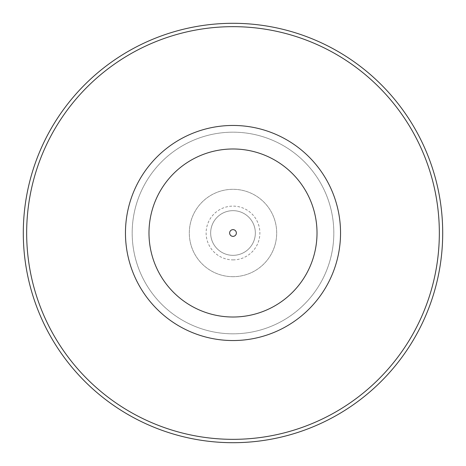 <?xml version="1.0" encoding="UTF-8"?>
<svg xmlns="http://www.w3.org/2000/svg" width="466" height="466" viewBox="0 0 466 466"><rect width="100%" height="100%" fill="white"/><g stroke="black" fill="none" stroke-linecap="round" stroke-linejoin="round"><path stroke-width="0.35" stroke-dasharray="2.33 1.75" d="M233 317.014A84.014 84.014 0 0 0 317.014 233A84.014 84.014 0 0 0 233 148.986A84.014 84.014 0 0 0 148.986 233A84.014 84.014 0 0 0 233 317.014M233 276.688A43.688 43.688 0 0 0 276.688 233A43.688 43.688 0 0 0 233 189.312A43.688 43.688 0 0 0 189.312 233A43.688 43.688 0 0 0 233 276.688A43.688 43.688 0 0 0 276.688 233A43.688 43.688 0 0 0 233 189.312A43.688 43.688 0 0 0 189.312 233A43.688 43.688 0 0 0 233 276.688M233 125.459A107.541 107.541 0 0 0 125.459 233A107.541 107.541 0 0 0 233 340.541A107.541 107.541 0 0 0 340.541 233A107.541 107.541 0 0 0 233 125.459A107.541 107.541 0 0 0 125.459 233A107.541 107.541 0 0 0 233 340.541A107.541 107.541 0 0 0 340.541 233A107.541 107.541 0 0 0 233 125.459A107.541 107.541 0 0 0 125.459 233A107.541 107.541 0 0 0 233 340.541A107.541 107.541 0 0 0 340.541 233A107.541 107.541 0 0 0 233 125.459M233 442.7A209.7 209.7 0 0 0 442.7 233A209.7 209.7 0 0 0 233 23.3A209.7 209.7 0 0 0 23.3 233A209.7 209.7 0 0 0 233 442.7A209.7 209.7 0 0 0 442.7 233A209.7 209.7 0 0 0 233 23.3M233 333.819A100.819 100.819 0 0 0 333.819 233A100.819 100.819 0 0 0 233 132.181A100.819 100.819 0 0 0 132.181 233A100.819 100.819 0 0 0 233 333.819A100.819 100.819 0 0 0 333.819 233A100.819 100.819 0 0 0 233 132.181A100.819 100.819 0 0 0 132.181 233A100.819 100.819 0 0 0 233 333.819M236.361 233A3.361 3.361 0 0 1 233 236.361A3.361 3.361 0 0 1 229.639 233A3.361 3.361 0 0 1 233 229.639A3.361 3.361 0 0 1 236.361 233M233 255.339A22.339 22.339 0 0 0 255.339 233A22.339 22.339 0 0 0 233 210.661A22.339 22.339 0 0 0 210.661 233A22.339 22.339 0 0 0 233 255.339A22.339 22.339 0 0 0 255.339 233A22.339 22.339 0 0 0 233 210.661A22.339 22.339 0 0 0 210.661 233A22.339 22.339 0 0 0 233 255.339M233 259.882A26.882 26.882 0 0 0 259.882 233A26.882 26.882 0 0 0 233 206.118A26.882 26.882 0 0 0 206.118 233A26.882 26.882 0 0 0 233 259.882M26.661 233A206.339 206.339 0 0 0 233 439.339A206.339 206.339 0 0 0 439.339 233A206.339 206.339 0 0 0 233 26.661A206.339 206.339 0 0 0 26.661 233"/><path stroke-width="0.7" d="M233 317.014A84.014 84.014 0 0 0 317.014 233A84.014 84.014 0 0 0 233 148.986A84.014 84.014 0 0 0 148.986 233A84.014 84.014 0 0 0 233 317.014M233 125.459A107.541 107.541 0 0 0 125.459 233A107.541 107.541 0 0 0 233 340.541A107.541 107.541 0 0 0 340.541 233A107.541 107.541 0 0 0 233 125.459M23.3 233A209.7 209.7 0 0 0 233 442.7A209.7 209.7 0 0 0 442.7 233A209.7 209.7 0 0 0 233 23.3A209.7 209.7 0 0 0 23.3 233A209.7 209.7 0 0 1 233 23.3A209.7 209.7 0 0 1 442.7 233M236.361 233A3.361 3.361 0 0 1 233 236.361A3.361 3.361 0 0 1 229.639 233A3.361 3.361 0 0 1 233 229.639A3.361 3.361 0 0 1 236.361 233M233 439.339A206.339 206.339 0 0 0 439.339 233A206.339 206.339 0 0 0 233 26.661A206.339 206.339 0 0 0 26.661 233A206.339 206.339 0 0 0 233 439.339"/></g></svg>
